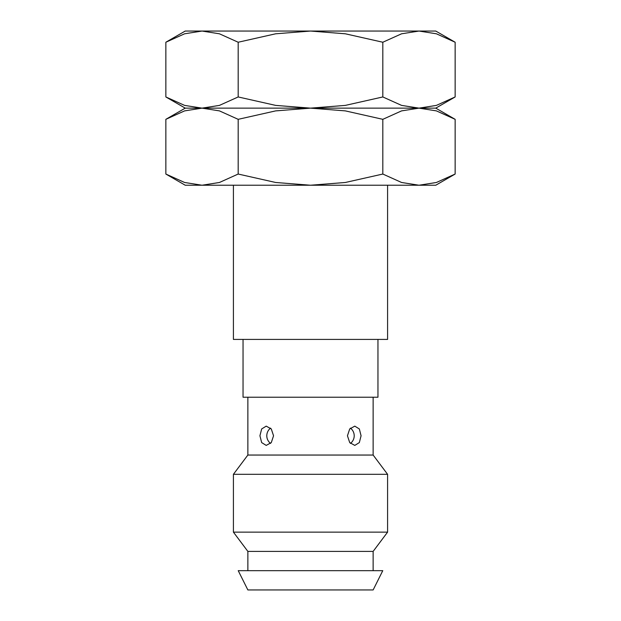 <?xml version="1.0" encoding="UTF-8"?>
<svg xmlns="http://www.w3.org/2000/svg" width="621" height="621" viewBox="0 0 621 621"><rect width="100%" height="100%" fill="white"/><g stroke="black" fill="none" stroke-linecap="round" stroke-linejoin="round"><path stroke-width="0.93" d="M387.589 185.229L387.589 339.408L233.411 339.408L233.411 185.229M377.956 339.408L377.956 397.223L243.044 397.223L243.044 339.408M247.864 570.676L247.864 551.401L233.411 532.135L233.411 474.312L247.864 455.046L247.864 397.223M247.864 455.046L373.136 455.046L387.589 474.312L387.589 532.135L373.136 551.401L373.136 570.676M373.136 397.223L373.136 455.046M361.073 435.771L359.342 442.587L354.793 445.404L349.708 442.587L347.45 435.771L349.708 428.956L354.793 426.138L359.342 428.956L361.073 435.771M273.55 435.771L271.292 442.587L266.207 445.404L261.658 442.587L259.927 435.771L261.658 428.956L266.207 426.138L271.292 428.956L273.55 435.771M233.411 474.312L387.589 474.312M233.411 532.135L387.589 532.135M247.864 551.401L373.136 551.401M247.864 589.95L238.231 570.676L382.769 570.676L373.136 589.95L247.864 589.95M455.146 42.236L435.771 31.05L418.989 31.05L436.408 33.798L455.146 42.236L455.146 96.954L436.408 105.391L418.989 108.139L401.57 105.391L382.823 96.954L345.338 105.391L310.5 108.139L435.771 108.139L455.146 96.954M185.229 31.05L165.854 42.236L184.592 33.798L202.011 31.05L310.5 31.05L345.338 33.798L382.823 42.236L401.57 33.798L418.989 31.05L310.5 31.05L275.662 33.798L238.177 42.236L219.43 33.798L202.011 31.05L185.229 31.05M165.854 96.954L185.229 108.139L310.5 108.139L275.662 105.391L238.177 96.954L219.43 105.391L202.011 108.139L184.592 105.391L165.854 96.954L165.854 42.236M238.177 96.954L238.177 42.236M382.823 96.954L382.823 42.236M455.146 119.325L435.771 108.139L418.989 108.139L436.408 110.887L455.146 119.325L455.146 174.043L436.408 182.481L418.989 185.229L401.57 182.481L382.823 174.043L345.338 182.481L310.5 185.229L435.771 185.229L455.146 174.043M185.229 108.139L165.854 119.325L184.592 110.887L202.011 108.139L310.5 108.139L345.338 110.887L382.823 119.325L401.57 110.887L418.989 108.139L310.5 108.139L275.662 110.887L238.177 119.325L219.43 110.887L202.011 108.139L185.229 108.139M165.854 174.043L185.229 185.229L310.5 185.229L275.662 182.481L238.177 174.043L219.43 182.481L202.011 185.229L184.592 182.481L165.854 174.043L165.854 119.325M238.177 174.043L238.177 119.325M382.823 174.043L382.823 119.325M350.446 443.41A9.633 9.633 0 0 0 350.446 428.133M270.554 428.133A9.633 9.633 0 0 0 270.554 443.41"/></g></svg>
